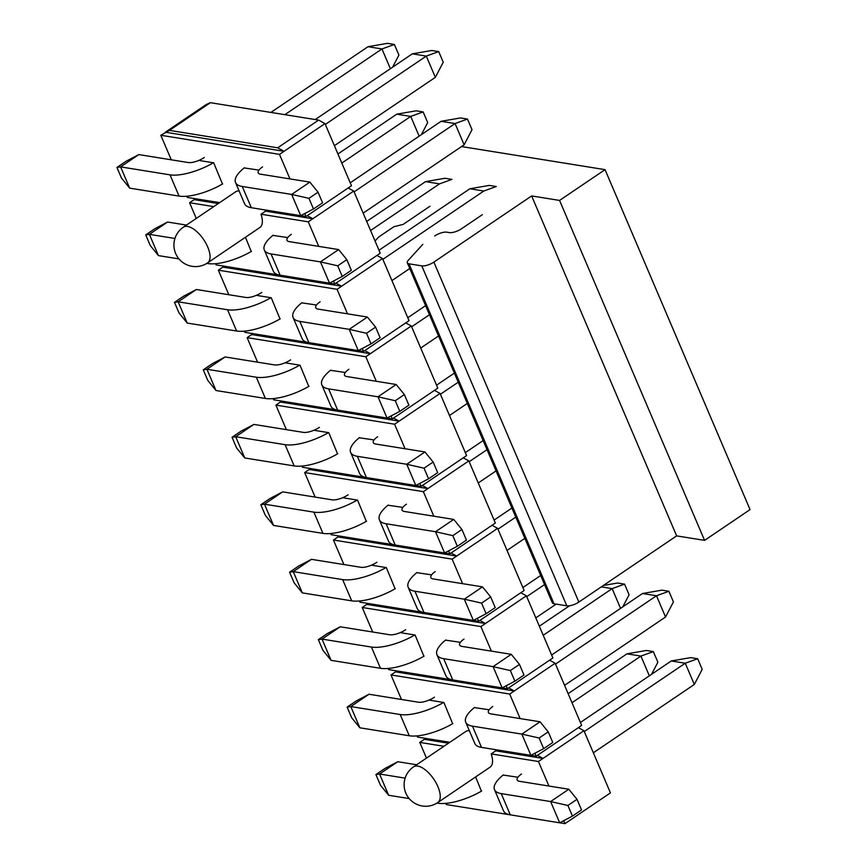 <?xml version="1.0" encoding="UTF-8"?>
<svg xmlns="http://www.w3.org/2000/svg" width="867" height="867" viewBox="0 0 867 867"><rect width="100%" height="100%" fill="white"/><g stroke="black" fill="none" stroke-linecap="round" stroke-linejoin="round"><path stroke-width="1.3" d="M429.989 206.238L403.155 224.401L393.9 226.72L380.082 236.062A9.244 3.24 -23.1 0 0 377.795 237.981L375.043 240.993M482.355 214.669L461.439 228.823A9.244 3.24 156.9 0 1 449.377 232.594L446.754 232.172A9.244 3.24 -23.1 0 0 434.703 235.954M422.825 244.353L408.314 260.263A9.244 3.24 -23.1 0 0 407.327 262.831A9.244 3.24 -23.1 0 0 409.007 263.817L421.806 265.876A9.244 3.24 -23.1 0 0 433.868 262.105L531.644 195.931L559.573 200.429L605.047 169.65L461.537 146.556M531.644 195.931L676.639 535.882L704.568 540.379L559.573 200.429M421.806 265.876L566.812 605.827A9.244 3.24 -23.1 0 0 578.863 602.056L676.639 535.882M605.047 169.65L750.053 509.601L704.568 540.379M566.812 605.827L554.013 603.768A9.244 3.24 156.9 0 1 552.322 602.771L407.327 262.831M690.696 657.619L697.675 658.736L702.205 669.357L694.315 684.464L685.255 663.222L671.286 660.968L690.696 657.619M697.675 658.736L685.255 663.222L584.293 731.553M580.413 722.471L671.286 660.968M503.315 774.892A36.988 12.94 -23.1 0 0 494.493 789.653A36.988 12.94 -23.1 0 0 501.234 793.608L550.621 801.552L568.817 789.241L519.42 781.297A12.333 4.313 156.9 0 1 517.176 779.975A12.333 4.313 156.9 0 1 521.533 774.014M593.353 752.794L694.315 684.464M578.354 727.662L583.935 730.729L610.444 792.871L564.97 823.65L559.692 822.805L572.448 816.096L567.907 805.476L550.621 801.552L559.692 822.805L510.295 814.85A36.988 12.94 156.9 0 1 503.554 810.894L494.493 789.653M572.448 816.096L581.54 809.941L577.01 799.32L567.907 805.476M568.817 789.241L577.01 799.32M661.922 590.156L668.901 591.283L673.431 601.904L665.542 617.011L656.482 595.759L642.512 593.516L661.922 590.156M668.901 591.283L656.482 595.759L555.519 664.089M551.64 655.008L642.512 593.516M474.542 707.429A36.988 12.94 -23.1 0 0 465.72 722.189A36.988 12.94 -23.1 0 0 472.461 726.145L521.847 734.1L540.043 721.788L490.646 713.834A12.333 4.313 156.9 0 1 488.403 712.522A12.333 4.313 156.9 0 1 492.759 706.551M564.58 685.331L665.542 617.011M534.928 753.228L536.196 756.187L530.918 755.341L543.674 748.644L539.133 738.012L521.847 734.1L530.918 755.341L481.521 747.397A36.988 12.94 156.9 0 1 474.78 743.442L465.72 722.189M543.674 748.644L552.767 742.488L548.237 731.867L539.133 738.012M540.043 721.788L548.237 731.867M522.866 587.555L540.694 575.493M445.768 639.976A36.988 12.94 -23.1 0 0 436.946 654.737A36.988 12.94 -23.1 0 0 443.687 658.682L493.074 666.636L511.27 654.325L461.873 646.381A12.333 4.313 156.9 0 1 459.629 645.059A12.333 4.313 156.9 0 1 463.986 639.098M526.746 596.626L544.563 584.575M535.806 617.878L556.148 604.104M506.155 685.775L507.423 688.734L502.145 687.889L514.9 681.18L510.36 670.559L493.074 666.636L502.145 687.889L452.747 679.934A36.988 12.94 156.9 0 1 446.006 675.978L436.946 654.737M514.9 681.18L523.993 675.025L519.463 664.404L510.36 670.559M511.27 654.325L519.463 664.404M494.092 520.092L511.92 508.04M416.994 572.513A36.988 12.94 -23.1 0 0 408.173 587.273A36.988 12.94 -23.1 0 0 414.914 591.229L464.3 599.184L482.496 586.872L433.099 578.918A12.333 4.313 156.9 0 1 430.856 577.595A12.333 4.313 156.9 0 1 435.212 571.635M497.972 529.173L515.789 517.111M507.032 550.415L524.849 538.364M477.381 618.312L478.649 621.271L473.371 620.425L486.127 613.728L481.586 603.096L464.3 599.184L473.371 620.425L423.974 612.47A36.988 12.94 156.9 0 1 417.233 608.526L408.173 587.273M486.127 613.728L495.22 607.572L490.689 596.94L481.586 603.096M482.496 586.872L490.689 596.94M465.319 452.639L483.147 440.577M388.221 505.06A36.988 12.94 -23.1 0 0 379.399 519.821A36.988 12.94 -23.1 0 0 386.14 523.766L435.527 531.72L453.723 519.409L404.325 511.454A12.333 4.313 156.9 0 1 402.082 510.143A12.333 4.313 156.9 0 1 406.439 504.182M469.199 461.71L487.016 449.659M478.259 482.962L496.076 470.9M448.607 550.859L449.875 553.818L444.598 552.962L457.353 546.264L452.823 535.643L435.527 531.72L444.598 552.973L395.2 545.018A36.988 12.94 156.9 0 1 388.459 541.062L379.399 519.821M457.353 546.264L466.446 540.108L461.916 529.488L452.823 535.643M453.723 519.409L461.916 529.488M436.545 385.176L454.373 373.113M359.447 437.597A36.988 12.94 -23.1 0 0 350.626 452.357A36.988 12.94 -23.1 0 0 357.367 456.313L406.753 464.268L424.949 451.956L375.552 444.002A12.333 4.313 156.9 0 1 373.309 442.679A12.333 4.313 156.9 0 1 377.665 436.719M440.425 394.257L458.242 382.195M449.485 415.499L467.302 403.448M419.834 483.396L421.102 486.354L415.824 485.509L428.58 478.801L424.05 468.18L406.753 464.268L415.824 485.509L366.427 477.554A36.988 12.94 156.9 0 1 359.686 473.599L350.626 452.357M428.58 478.801L437.672 472.656L433.142 462.024L424.05 468.18M424.949 451.956L433.142 462.024M407.772 317.723L425.599 305.661M330.674 370.144A36.988 12.94 -23.1 0 0 321.852 384.894A36.988 12.94 -23.1 0 0 328.593 388.85L377.979 396.804L396.176 384.493L346.778 376.538A12.333 4.313 156.9 0 1 344.535 375.227A12.333 4.313 156.9 0 1 348.892 369.266M411.652 326.794L429.468 314.732M420.712 348.046L438.529 335.984M391.06 415.943L392.328 418.902L387.05 418.046L399.806 411.348L395.276 400.727L377.979 396.804L387.05 418.046L337.653 410.102A36.988 12.94 156.9 0 1 330.912 406.146L321.852 384.894M399.806 411.348L408.899 405.192L404.369 394.572L395.276 400.727M396.176 384.493L404.369 394.572M489.281 185.408L496.26 186.524L483.84 191.011L469.871 188.768L489.281 185.408M378.998 250.26L469.871 188.768M301.9 302.681A36.988 12.94 -23.1 0 0 293.079 317.441A36.988 12.94 -23.1 0 0 299.819 321.397L349.206 329.341L367.402 317.04L318.005 309.085A12.333 4.313 156.9 0 1 315.761 307.763A12.333 4.313 156.9 0 1 320.118 301.803M382.878 259.341L483.84 191.011M391.938 280.583L409.755 268.521M362.287 348.48L363.555 351.438L358.277 350.593L371.033 343.885L366.503 333.264L349.206 329.341L358.277 350.593L308.88 342.638A36.988 12.94 156.9 0 1 302.139 338.683L293.079 317.441M371.033 343.885L380.125 337.729L375.595 327.108L366.503 333.264M367.402 317.04L375.595 327.108M460.507 117.945L467.486 119.072L472.016 129.692L464.127 144.8L455.067 123.547L441.097 121.304L460.507 117.945M467.486 119.072L455.067 123.547L354.104 191.878M350.225 182.807L441.097 121.304M273.127 235.228A36.988 12.94 -23.1 0 0 264.305 249.978A36.988 12.94 -23.1 0 0 271.046 253.933L320.432 261.888L338.629 249.577L289.231 241.622A12.333 4.313 156.9 0 1 286.988 240.311A12.333 4.313 156.9 0 1 291.345 234.35M363.165 213.13L464.127 144.8M333.513 281.027L334.781 283.986L329.503 283.13L342.259 276.432L337.729 265.811L320.432 261.888L329.503 283.13L280.106 275.186A36.988 12.94 156.9 0 1 273.365 271.23L264.305 249.978M342.259 276.432L351.352 270.276L346.822 259.656L337.729 265.811M338.629 249.577L346.822 259.656M431.733 50.492L438.713 51.608L443.243 62.229L435.353 77.336L426.293 56.095L412.324 53.841L431.733 50.492M438.713 51.608L426.293 56.095L325.331 124.425M315.23 119.559L412.324 53.841M244.353 167.764A36.988 12.94 -23.1 0 0 235.531 182.525A36.988 12.94 -23.1 0 0 242.272 186.481L291.659 194.425L309.855 182.113L260.458 174.169A12.333 4.313 156.9 0 1 258.214 172.847A12.333 4.313 156.9 0 1 262.571 166.887M334.391 145.667L435.353 77.336M324.973 123.602L284.051 151.302L165.359 132.196L206.281 104.495L210.388 102.685L318.612 120.101L324.973 123.602L351.482 185.744L306.008 216.522L300.73 215.677L313.486 208.969L308.955 198.348L291.659 194.425L300.73 215.677L251.332 207.722A36.988 12.94 156.9 0 1 244.592 203.767L235.531 182.525M313.486 208.969L322.578 202.813L318.048 192.192L308.955 198.348M309.855 182.113L318.048 192.192M568.123 693.654L626.96 653.837L646.359 650.478L653.339 651.605L657.869 662.225L651.551 674.331M626.96 653.837L640.919 656.081L653.339 651.605M571.992 702.725L640.919 656.081L649.34 675.827M481.64 791.029A36.988 12.94 156.9 0 1 438.03 803.221L437.001 803.048M409.17 798.572L388.633 795.267L379.573 774.014L405.127 778.133M416.648 764.748L397.769 761.714L379.573 774.014L375.91 774.567L380.44 785.188L388.633 795.267M375.91 774.567L385.013 768.411L397.769 761.714M603.356 585.485L617.586 583.014L624.565 584.141L629.095 594.762L622.777 606.878M601.286 586.883L612.145 588.628L624.565 584.141M543.219 635.273L612.145 588.628L620.566 608.374M452.867 723.566A36.988 12.94 156.9 0 1 409.257 735.758L359.859 727.803L350.799 706.562L400.196 714.516A36.988 12.94 -23.1 0 0 443.59 702.454M539.35 626.191L569.532 605.773M434.465 697.176A12.333 4.313 156.9 0 1 418.382 702.205L368.995 694.25L350.799 706.562L347.136 707.114L351.666 717.735L359.859 727.803M347.136 707.114L356.239 700.959L368.995 694.25M424.093 656.113A36.988 12.94 156.9 0 1 380.483 668.305L331.086 660.351L322.025 639.098L371.423 647.053A36.988 12.94 -23.1 0 0 414.816 634.991M405.691 629.713A12.333 4.313 156.9 0 1 389.608 634.742L340.222 626.787L322.025 639.098L318.362 639.651L322.892 650.272L331.086 660.351M318.362 639.651L327.466 633.495L340.222 626.787M395.319 588.65A36.988 12.94 156.9 0 1 351.709 600.842L302.312 592.887L293.252 571.646L342.649 579.6A36.988 12.94 -23.1 0 0 386.043 567.527M376.917 562.249A12.333 4.313 156.9 0 1 360.835 567.289L311.448 559.334L293.252 571.646L289.589 572.187L294.119 582.819L302.312 592.887M289.589 572.187L298.692 566.032L311.448 559.334M366.546 521.197A36.988 12.94 156.9 0 1 322.936 533.378L273.538 525.435L264.478 504.182L313.876 512.137A36.988 12.94 -23.1 0 0 357.269 500.075M348.144 494.797A12.333 4.313 156.9 0 1 332.061 499.825L282.675 491.871L264.478 504.182L260.815 504.735L265.345 515.356L273.538 525.435M260.815 504.735L269.919 498.579L282.675 491.871M337.772 453.734A36.988 12.94 156.9 0 1 294.162 465.926L244.765 457.971L235.705 436.73L285.102 444.673A36.988 12.94 -23.1 0 0 328.495 432.611M319.37 427.333A12.333 4.313 156.9 0 1 303.287 432.373L253.901 424.418L235.705 436.73L232.042 437.271L236.572 447.903L244.765 457.971M232.042 437.271L241.145 431.116L253.901 424.418M308.999 386.281A36.988 12.94 156.9 0 1 265.389 398.462L215.991 390.518L206.931 369.266L256.329 377.221A36.988 12.94 -23.1 0 0 299.722 365.159M290.597 359.881A12.333 4.313 156.9 0 1 274.514 364.909L225.127 356.955L206.931 369.266L203.268 369.819L207.798 380.44L215.991 390.518M203.268 369.819L212.372 363.663L225.127 356.955M366.708 221.443L425.545 181.626L444.944 178.266L451.924 179.393L439.504 183.869L370.577 230.514M425.545 181.626L439.504 183.869M280.225 318.818A36.988 12.94 156.9 0 1 236.615 331.01L187.218 323.055L178.158 301.814L227.555 309.757A36.988 12.94 -23.1 0 0 270.948 297.695M261.823 292.417A12.333 4.313 156.9 0 1 245.74 297.446L196.354 289.502L178.158 301.814L174.495 302.355L179.025 312.976L187.218 323.055M174.495 302.355L183.598 296.2L196.354 289.502M337.935 153.979L396.772 114.173L416.171 110.813L423.15 111.93L427.68 122.561L421.362 134.667M396.772 114.173L410.73 116.416L423.15 111.93M341.804 163.061L410.73 116.416L419.151 136.162M251.452 251.354A36.988 12.94 156.9 0 1 207.842 263.546L206.812 263.384M178.981 258.908L158.444 255.602L149.384 234.35L174.939 238.468M186.459 225.084L167.58 222.039L149.384 234.35L145.721 234.903L150.251 245.524L158.444 255.602M145.721 234.903L154.825 228.747L167.58 222.039M270.894 112.417L367.998 46.71L387.397 43.35L394.377 44.477L398.907 55.098L392.588 67.203M367.998 46.71L381.957 48.953L394.377 44.477M284.853 114.672L381.957 48.953L390.378 68.699M222.678 183.902A36.988 12.94 156.9 0 1 179.068 196.094L129.671 188.139L120.611 166.887L170.008 174.841A36.988 12.94 -23.1 0 0 213.401 162.779M204.276 157.501A12.333 4.313 156.9 0 1 188.193 162.53L138.807 154.586L120.611 166.887L116.947 167.439L121.478 178.06L129.671 188.139M116.947 167.439L126.051 161.284L138.807 154.586M306.008 216.522L304.74 213.564M289.968 178.916L279.499 154.38L160.807 135.274L171.276 159.81M186.817 196.235L187.315 197.416L219.644 202.618M318.742 246.38L308.273 221.833L261.021 214.225A21.577 9.808 55.9 0 1 259.883 227.49L207.592 262.885A21.577 9.808 55.9 0 0 205.88 243.215A21.577 9.808 55.9 0 0 187.565 226.428A21.577 9.808 55.9 0 0 183.403 227.143L235.705 191.759A21.577 9.808 55.9 0 1 239.129 190.946M244.147 167.927L258.03 169.965M199.724 160.579L213.694 162.823L222.461 184.032M348.166 187.987L353.747 191.054L380.255 253.207L334.781 283.986M376.939 255.451L382.52 258.518L409.029 320.66L363.555 351.438M405.713 322.903L411.294 325.97L437.802 388.123L392.328 418.902M434.486 390.367L440.068 393.434L466.576 455.576L421.102 486.354M463.26 457.83L468.841 460.897L495.35 523.039L449.875 553.818M492.033 525.283L497.615 528.35L524.123 590.503L478.649 621.271M520.807 592.746L526.388 595.813L552.897 657.955L507.423 688.734M549.58 660.199L555.162 663.266L581.67 725.419L536.196 756.187M286.804 237.428L272.921 235.39M213.737 206.617L189.58 202.726L196.278 218.43M215.59 263.698L216.089 264.879L279.792 275.132M245.448 237.265L251.235 251.484M261.021 214.225L265.573 211.147A21.577 9.808 -124.1 0 0 265.139 209.944M160.807 135.274L169.455 130.375L277.678 147.802L284.051 151.302L279.499 154.38M195.487 198.727L194.132 199.648L196.018 198.814M265.573 211.147L312.824 218.755L307.232 215.688M189.58 202.726L194.132 199.648L218.289 203.539M308.273 221.833L353.747 191.054M224.791 266.277L222.906 267.112L341.598 286.218L336.006 283.151M224.26 266.191L218.354 270.19L337.046 289.296L382.52 258.518M337.046 289.296L347.515 313.832M218.354 270.19L228.823 294.726M244.364 331.151L244.862 332.332L308.565 342.584M301.694 302.843L315.577 304.881M257.271 295.495L271.241 297.749L280.008 318.948M253.565 333.73L251.679 334.564L370.372 353.671L364.779 350.604M253.034 333.643L247.128 337.642L365.82 356.749L411.294 325.97M365.82 356.749L376.289 381.296M247.128 337.642L257.597 362.189M273.138 398.614L273.636 399.795L337.339 410.048M330.468 370.307L344.351 372.344M286.045 362.959L300.015 365.202L308.782 386.4M282.339 401.193L280.453 402.028L399.145 421.134L393.553 418.067M281.808 401.107L275.901 405.106L394.593 424.212L440.068 393.434M394.593 424.212L405.062 448.748M275.901 405.106L286.37 429.642M301.911 466.067L302.41 467.248L366.112 477.5M359.241 437.759L373.124 439.797M314.819 430.411L328.788 432.666L337.556 453.864M311.112 468.646L309.226 469.481L427.919 488.587L422.327 485.52M310.581 468.57L304.675 472.558L423.367 491.665L468.841 460.897M423.367 491.665L433.836 516.212M304.675 472.558L315.144 497.105M330.685 533.53L331.183 534.711L394.886 544.964M388.015 505.223L401.898 507.26M343.592 497.875L357.562 500.118L366.329 521.316M339.886 536.109L338 536.944L456.692 556.05L451.1 552.983M339.355 536.023L333.448 540.022L452.14 559.128L497.615 528.35M452.14 559.128L462.61 583.664M333.448 540.022L343.917 564.558M359.458 600.983L359.957 602.164L423.66 612.427M416.789 572.675L430.671 574.713M372.366 565.327L386.335 567.582L395.103 588.78M368.659 603.573L366.774 604.397L485.466 623.503L479.874 620.436M368.128 603.486L362.222 607.474L480.914 626.581L526.388 595.813M480.914 626.581L491.383 651.128M362.222 607.474L372.691 632.021M388.232 668.446L388.73 669.627L452.433 679.88M445.562 640.139L459.445 642.176M401.139 632.791L415.109 635.034L423.876 656.232M397.433 671.025L395.547 671.86L514.239 690.966L508.647 687.899M396.902 670.939L390.995 674.938L509.688 694.044L555.162 663.266M509.688 694.044L520.157 718.58M390.995 674.938L401.464 699.474M417.005 735.899L417.504 737.08L449.832 742.293M548.93 786.044L538.461 761.508L491.21 753.9A21.577 9.808 -124.1 0 1 490.072 767.165L437.781 802.56A21.577 9.808 55.9 0 0 436.068 782.89A21.577 9.808 55.9 0 0 417.753 766.092A21.577 9.808 55.9 0 0 413.592 766.818L465.893 731.423A21.577 9.808 55.9 0 1 469.318 730.621M474.336 707.591L488.219 709.629M429.913 700.243L443.882 702.498L452.65 723.696M491.21 753.9L495.751 750.822A21.577 9.808 -124.1 0 0 495.328 749.619M443.926 746.281L419.769 742.401L426.466 758.105M445.779 803.362L446.277 804.543L509.98 814.796M564.97 823.65L563.702 820.691M503.109 775.055L516.992 777.092M475.625 776.94L481.423 791.159M538.461 761.508L543.013 758.43L495.751 750.822M448.477 743.203L424.321 739.323L419.769 742.401M583.935 730.729L543.013 758.43L537.421 755.363M426.206 738.489L424.321 739.323L425.675 738.402M169.455 130.375L210.388 102.685M277.678 147.802L318.612 120.101M433.868 262.105L578.863 602.056M554.013 603.768L409.007 263.817M510.295 814.85L501.234 793.608M481.521 747.397L472.461 726.145M452.747 679.934L443.687 658.682M423.974 612.47L414.914 591.229M395.2 545.018L386.14 523.766M366.427 477.554L357.367 456.313M337.653 410.102L328.593 388.85M308.88 342.638L299.819 321.397M280.106 275.186L271.046 253.933M251.332 207.722L242.272 186.481M413.592 766.818A21.577 21.577 0 0 0 422.251 805.985A21.577 21.577 0 0 0 437.781 802.56L438.03 803.221M400.196 714.516L409.257 735.758M371.423 647.053L380.483 668.305M342.649 579.6L351.709 600.842M313.876 512.137L322.936 533.378M285.102 444.673L294.162 465.926M256.329 377.221L265.389 398.462M227.555 309.757L236.615 331.01M207.571 262.896L207.842 263.546M170.008 174.841L179.068 196.094M183.403 227.143A21.577 21.577 0 0 0 192.062 266.321A21.577 21.577 0 0 0 207.592 262.885"/></g></svg>
